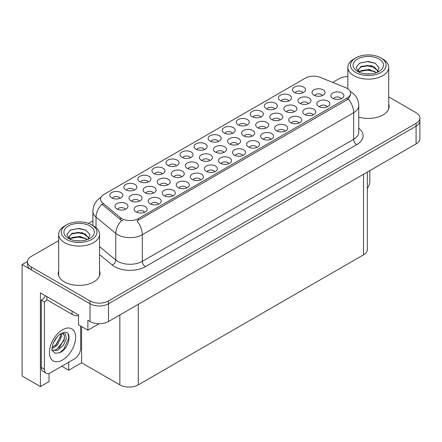 <?xml version="1.0" encoding="UTF-8"?>
<svg xmlns="http://www.w3.org/2000/svg" width="442" height="442" viewBox="0 0 442 442"><rect width="100%" height="100%" fill="white"/><g stroke="black" fill="none" stroke-linecap="round" stroke-linejoin="round"><path stroke-width="0.66" d="M134.175 190.159A3.912 2.26 0 0 0 133.125 189.06A3.912 2.26 0 0 0 129.274 188.485A3.912 2.26 0 0 0 126.545 190.159M134.97 184.447A6.519 3.763 0 0 0 126.616 184.027A6.519 3.763 0 0 0 124.456 188.701A6.519 3.763 0 0 0 125.749 189.767A6.519 3.763 0 0 0 136.263 188.701A6.519 3.763 0 0 0 134.97 184.447M228.785 163.645A3.912 2.26 0 0 0 227.735 162.546A3.912 2.26 0 0 0 223.879 161.976A3.912 2.26 0 0 0 221.149 163.645M229.58 157.932A6.519 3.763 0 0 0 221.221 157.512A6.519 3.763 0 0 0 219.061 162.192A6.519 3.763 0 0 0 220.359 163.258A6.519 3.763 0 0 0 230.873 162.192A6.519 3.763 0 0 0 229.58 157.932M176.336 165.816A3.912 2.26 0 0 0 175.286 164.717A3.912 2.26 0 0 0 171.43 164.148A3.912 2.26 0 0 0 168.7 165.816M177.132 160.103A6.519 3.763 0 0 0 168.772 159.684A6.519 3.763 0 0 0 166.612 164.363A6.519 3.763 0 0 0 167.91 165.43A6.519 3.763 0 0 0 178.424 164.363A6.519 3.763 0 0 0 177.132 160.103M256.89 147.418A3.912 2.26 0 0 0 255.841 146.319A3.912 2.26 0 0 0 251.984 145.75A3.912 2.26 0 0 0 249.255 147.418M257.68 141.705A6.519 3.763 0 0 0 249.327 141.285A6.519 3.763 0 0 0 247.166 145.965A6.519 3.763 0 0 0 248.465 147.031A6.519 3.763 0 0 0 258.979 145.965A6.519 3.763 0 0 0 257.68 141.705M274.703 109.025A3.912 2.26 0 0 0 273.653 107.925A3.912 2.26 0 0 0 269.802 107.351A3.912 2.26 0 0 0 267.073 109.025M275.499 103.312A6.519 3.763 0 0 0 267.145 102.892A6.519 3.763 0 0 0 264.985 107.572A6.519 3.763 0 0 0 266.277 108.638A6.519 3.763 0 0 0 276.791 107.572A6.519 3.763 0 0 0 275.499 103.312M167.501 184.971A3.912 2.26 0 0 0 166.452 183.872A3.912 2.26 0 0 0 162.595 183.303A3.912 2.26 0 0 0 159.866 184.971M168.297 179.259A6.519 3.763 0 0 0 159.938 178.839A6.519 3.763 0 0 0 157.783 183.518A6.519 3.763 0 0 0 159.076 184.585A6.519 3.763 0 0 0 169.59 183.518A6.519 3.763 0 0 0 168.297 179.259M139.346 201.226A3.912 2.26 0 0 0 138.296 200.127A3.912 2.26 0 0 0 134.44 199.557A3.912 2.26 0 0 0 131.716 201.226M140.142 195.513A6.519 3.763 0 0 0 131.788 195.093A6.519 3.763 0 0 0 129.628 199.773A6.519 3.763 0 0 0 130.92 200.839A6.519 3.763 0 0 0 141.434 199.773A6.519 3.763 0 0 0 140.142 195.513M284.996 131.191A3.912 2.26 0 0 0 283.946 130.092A3.912 2.26 0 0 0 280.09 129.523A3.912 2.26 0 0 0 277.361 131.191M285.786 125.478A6.519 3.763 0 0 0 277.432 125.058A6.519 3.763 0 0 0 275.272 129.738A6.519 3.763 0 0 0 276.565 130.804A6.519 3.763 0 0 0 287.085 129.738A6.519 3.763 0 0 0 285.786 125.478M302.809 92.798A3.912 2.26 0 0 0 301.759 91.698A3.912 2.26 0 0 0 297.902 91.129A3.912 2.26 0 0 0 295.179 92.798M303.604 87.085A6.519 3.763 0 0 0 295.25 86.665A6.519 3.763 0 0 0 293.09 91.345A6.519 3.763 0 0 0 294.383 92.411A6.519 3.763 0 0 0 304.897 91.345A6.519 3.763 0 0 0 303.604 87.085M195.657 168.717A3.912 2.26 0 0 0 194.607 167.617A3.912 2.26 0 0 0 190.751 167.048A3.912 2.26 0 0 0 188.021 168.717M196.452 163.004A6.519 3.763 0 0 0 188.093 162.584A6.519 3.763 0 0 0 185.933 167.264A6.519 3.763 0 0 0 187.231 168.33A6.519 3.763 0 0 0 197.745 167.264A6.519 3.763 0 0 0 196.452 163.004M266.04 128.081A3.912 2.26 0 0 0 264.99 126.981A3.912 2.26 0 0 0 261.139 126.406A3.912 2.26 0 0 0 258.41 128.081M266.835 122.368A6.519 3.763 0 0 0 258.482 121.948A6.519 3.763 0 0 0 256.321 126.627A6.519 3.763 0 0 0 257.614 127.688A6.519 3.763 0 0 0 268.128 126.627A6.519 3.763 0 0 0 266.835 122.368M200.679 179.872A3.912 2.26 0 0 0 199.629 178.772A3.912 2.26 0 0 0 195.773 178.198A3.912 2.26 0 0 0 193.043 179.872M201.475 174.159A6.519 3.763 0 0 0 193.115 173.739A6.519 3.763 0 0 0 190.955 178.419A6.519 3.763 0 0 0 192.253 179.485A6.519 3.763 0 0 0 202.767 178.419A6.519 3.763 0 0 0 201.475 174.159M246.597 125.252A3.912 2.26 0 0 0 245.548 124.152A3.912 2.26 0 0 0 241.697 123.578A3.912 2.26 0 0 0 238.967 125.252M247.393 119.539A6.519 3.763 0 0 0 239.039 119.119A6.519 3.763 0 0 0 236.879 123.799A6.519 3.763 0 0 0 238.172 124.859A6.519 3.763 0 0 0 248.686 123.799A6.519 3.763 0 0 0 247.393 119.539M125.268 209.353A3.912 2.26 0 0 0 124.219 208.254A3.912 2.26 0 0 0 120.362 207.685A3.912 2.26 0 0 0 117.638 209.353M126.064 203.64A6.519 3.763 0 0 0 117.71 203.221A6.519 3.763 0 0 0 115.55 207.9A6.519 3.763 0 0 0 116.843 208.967A6.519 3.763 0 0 0 127.357 207.9A6.519 3.763 0 0 0 126.064 203.64M299.046 123.08A3.912 2.26 0 0 0 297.996 121.981A3.912 2.26 0 0 0 294.145 121.406A3.912 2.26 0 0 0 291.416 123.08M299.842 117.368A6.519 3.763 0 0 0 291.488 116.948A6.519 3.763 0 0 0 289.328 121.627A6.519 3.763 0 0 0 290.621 122.688A6.519 3.763 0 0 0 301.135 121.627A6.519 3.763 0 0 0 299.842 117.368M209.735 160.59A3.912 2.26 0 0 0 208.685 159.49A3.912 2.26 0 0 0 204.828 158.916A3.912 2.26 0 0 0 202.099 160.59M210.525 154.877A6.519 3.763 0 0 0 202.171 154.457A6.519 3.763 0 0 0 200.011 159.137A6.519 3.763 0 0 0 201.303 160.203A6.519 3.763 0 0 0 211.823 159.137A6.519 3.763 0 0 0 210.525 154.877M280.118 119.953A3.912 2.26 0 0 0 279.068 118.854A3.912 2.26 0 0 0 275.217 118.279A3.912 2.26 0 0 0 272.487 119.953M280.913 114.24A6.519 3.763 0 0 0 272.559 113.821A6.519 3.763 0 0 0 270.399 118.5A6.519 3.763 0 0 0 271.692 119.561A6.519 3.763 0 0 0 282.206 118.5A6.519 3.763 0 0 0 280.913 114.24M327.152 106.853A3.912 2.26 0 0 0 326.102 105.754A3.912 2.26 0 0 0 322.246 105.179A3.912 2.26 0 0 0 319.522 106.853M327.947 101.141A6.519 3.763 0 0 0 319.594 100.721A6.519 3.763 0 0 0 317.433 105.4A6.519 3.763 0 0 0 318.726 106.461A6.519 3.763 0 0 0 329.24 105.4A6.519 3.763 0 0 0 327.947 101.141M237.89 144.335A3.912 2.26 0 0 0 236.84 143.236A3.912 2.26 0 0 0 232.984 142.661A3.912 2.26 0 0 0 230.254 144.335M238.68 138.622A6.519 3.763 0 0 0 230.326 138.202A6.519 3.763 0 0 0 228.166 142.882A6.519 3.763 0 0 0 229.459 143.943A6.519 3.763 0 0 0 239.973 142.882A6.519 3.763 0 0 0 238.68 138.622M308.273 103.699A3.912 2.26 0 0 0 307.223 102.599A3.912 2.26 0 0 0 303.372 102.025A3.912 2.26 0 0 0 300.643 103.699M309.068 97.986A6.519 3.763 0 0 0 300.715 97.566A6.519 3.763 0 0 0 298.554 102.246A6.519 3.763 0 0 0 299.847 103.306A6.519 3.763 0 0 0 310.361 102.246A6.519 3.763 0 0 0 309.068 97.986M144.468 212.326A3.912 2.26 0 0 0 143.418 211.226A3.912 2.26 0 0 0 139.561 210.652A3.912 2.26 0 0 0 136.832 212.326M145.263 206.613A6.519 3.763 0 0 0 136.904 206.193A6.519 3.763 0 0 0 134.744 210.873A6.519 3.763 0 0 0 136.042 211.933A6.519 3.763 0 0 0 146.556 210.873A6.519 3.763 0 0 0 145.263 206.613M120.125 198.27A3.912 2.26 0 0 0 119.075 197.171A3.912 2.26 0 0 0 115.218 196.602A3.912 2.26 0 0 0 112.489 198.27M120.92 192.557A6.519 3.763 0 0 0 112.561 192.137A6.519 3.763 0 0 0 110.401 196.817A6.519 3.763 0 0 0 111.699 197.883A6.519 3.763 0 0 0 122.213 196.817A6.519 3.763 0 0 0 120.92 192.557M341.207 98.743A3.912 2.26 0 0 0 340.158 97.638A3.912 2.26 0 0 0 336.301 97.069A3.912 2.26 0 0 0 333.572 98.743M341.998 93.024A6.519 3.763 0 0 0 333.644 92.605A6.519 3.763 0 0 0 331.483 97.284A6.519 3.763 0 0 0 332.776 98.351A6.519 3.763 0 0 0 343.296 97.284A6.519 3.763 0 0 0 341.998 93.024M251.962 136.208A3.912 2.26 0 0 0 250.912 135.108A3.912 2.26 0 0 0 247.061 134.534A3.912 2.26 0 0 0 244.332 136.208M252.758 130.495A6.519 3.763 0 0 0 244.404 130.075A6.519 3.763 0 0 0 242.244 134.755A6.519 3.763 0 0 0 243.536 135.816A6.519 3.763 0 0 0 254.051 134.755A6.519 3.763 0 0 0 252.758 130.495M322.351 95.571A3.912 2.26 0 0 0 321.301 94.472A3.912 2.26 0 0 0 317.45 93.897A3.912 2.26 0 0 0 314.721 95.571M323.146 89.859A6.519 3.763 0 0 0 314.792 89.439A6.519 3.763 0 0 0 312.632 94.118A6.519 3.763 0 0 0 313.925 95.179A6.519 3.763 0 0 0 324.439 94.118A6.519 3.763 0 0 0 323.146 89.859M190.386 157.706A3.912 2.26 0 0 0 189.336 156.606A3.912 2.26 0 0 0 185.485 156.032A3.912 2.26 0 0 0 182.756 157.706M191.182 151.993A6.519 3.763 0 0 0 182.828 151.573A6.519 3.763 0 0 0 180.667 156.253A6.519 3.763 0 0 0 181.96 157.313A6.519 3.763 0 0 0 192.474 156.253A6.519 3.763 0 0 0 191.182 151.993M158.518 204.215A3.912 2.26 0 0 0 157.468 203.116A3.912 2.26 0 0 0 153.617 202.541A3.912 2.26 0 0 0 150.888 204.215M159.313 198.497A6.519 3.763 0 0 0 150.96 198.077A6.519 3.763 0 0 0 148.799 202.756A6.519 3.763 0 0 0 150.092 203.823A6.519 3.763 0 0 0 160.606 202.756A6.519 3.763 0 0 0 159.313 198.497M172.573 196.099A3.912 2.26 0 0 0 171.524 194.999A3.912 2.26 0 0 0 167.667 194.425A3.912 2.26 0 0 0 164.938 196.099M173.369 190.386A6.519 3.763 0 0 0 165.01 189.966A6.519 3.763 0 0 0 162.849 194.646A6.519 3.763 0 0 0 164.148 195.712A6.519 3.763 0 0 0 174.662 194.646A6.519 3.763 0 0 0 173.369 190.386M218.492 141.479A3.912 2.26 0 0 0 217.442 140.379A3.912 2.26 0 0 0 213.591 139.805A3.912 2.26 0 0 0 210.862 141.479M219.287 135.766A6.519 3.763 0 0 0 210.933 135.346A6.519 3.763 0 0 0 208.773 140.026A6.519 3.763 0 0 0 210.066 141.086A6.519 3.763 0 0 0 220.58 140.026A6.519 3.763 0 0 0 219.287 135.766M270.94 139.307A3.912 2.26 0 0 0 269.891 138.208A3.912 2.26 0 0 0 266.04 137.633A3.912 2.26 0 0 0 263.31 139.307M271.736 133.595A6.519 3.763 0 0 0 263.382 133.175A6.519 3.763 0 0 0 261.222 137.854A6.519 3.763 0 0 0 262.515 138.915A6.519 3.763 0 0 0 273.029 137.854A6.519 3.763 0 0 0 271.736 133.595M288.759 100.914A3.912 2.26 0 0 0 287.709 99.815A3.912 2.26 0 0 0 283.852 99.24A3.912 2.26 0 0 0 281.123 100.914M289.549 95.196A6.519 3.763 0 0 0 281.195 94.781A6.519 3.763 0 0 0 279.035 99.456A6.519 3.763 0 0 0 280.327 100.522A6.519 3.763 0 0 0 290.847 99.456A6.519 3.763 0 0 0 289.549 95.196M181.579 176.844A3.912 2.26 0 0 0 180.529 175.745A3.912 2.26 0 0 0 176.673 175.176A3.912 2.26 0 0 0 173.944 176.844M182.375 171.131A6.519 3.763 0 0 0 174.015 170.711A6.519 3.763 0 0 0 171.855 175.391A6.519 3.763 0 0 0 173.153 176.457A6.519 3.763 0 0 0 183.668 175.391A6.519 3.763 0 0 0 182.375 171.131M214.729 171.761A3.912 2.26 0 0 0 213.679 170.662A3.912 2.26 0 0 0 209.828 170.087A3.912 2.26 0 0 0 207.099 171.761M215.525 166.048A6.519 3.763 0 0 0 207.171 165.628A6.519 3.763 0 0 0 205.011 170.303A6.519 3.763 0 0 0 206.303 171.369A6.519 3.763 0 0 0 216.818 170.303A6.519 3.763 0 0 0 215.525 166.048M294.195 111.826A3.912 2.26 0 0 0 293.145 110.727A3.912 2.26 0 0 0 289.295 110.152A3.912 2.26 0 0 0 286.565 111.826M294.991 106.113A6.519 3.763 0 0 0 286.637 105.693A6.519 3.763 0 0 0 284.477 110.373A6.519 3.763 0 0 0 285.77 111.434A6.519 3.763 0 0 0 296.284 110.373A6.519 3.763 0 0 0 294.991 106.113M223.812 152.462A3.912 2.26 0 0 0 222.762 151.363A3.912 2.26 0 0 0 218.906 150.788A3.912 2.26 0 0 0 216.177 152.462M224.602 146.75A6.519 3.763 0 0 0 216.248 146.33A6.519 3.763 0 0 0 214.088 151.009A6.519 3.763 0 0 0 215.381 152.076A6.519 3.763 0 0 0 225.901 151.009A6.519 3.763 0 0 0 224.602 146.75M232.547 133.368A3.912 2.26 0 0 0 231.498 132.263A3.912 2.26 0 0 0 227.641 131.694A3.912 2.26 0 0 0 224.912 133.368M233.337 127.65A6.519 3.763 0 0 0 224.984 127.23A6.519 3.763 0 0 0 222.823 131.909A6.519 3.763 0 0 0 224.116 132.976A6.519 3.763 0 0 0 234.636 131.909A6.519 3.763 0 0 0 233.337 127.65M186.623 187.988A3.912 2.26 0 0 0 185.574 186.889A3.912 2.26 0 0 0 181.723 186.314A3.912 2.26 0 0 0 178.993 187.988M187.419 182.27A6.519 3.763 0 0 0 179.065 181.85A6.519 3.763 0 0 0 176.905 186.53A6.519 3.763 0 0 0 178.198 187.596A6.519 3.763 0 0 0 188.712 186.53A6.519 3.763 0 0 0 187.419 182.27M204.442 149.595A3.912 2.26 0 0 0 203.392 148.49A3.912 2.26 0 0 0 199.535 147.921A3.912 2.26 0 0 0 196.806 149.595M205.232 143.877A6.519 3.763 0 0 0 196.878 143.457A6.519 3.763 0 0 0 194.718 148.136A6.519 3.763 0 0 0 196.016 149.203A6.519 3.763 0 0 0 206.53 148.136A6.519 3.763 0 0 0 205.232 143.877M162.28 173.933A3.912 2.26 0 0 0 161.231 172.833A3.912 2.26 0 0 0 157.38 172.258A3.912 2.26 0 0 0 154.65 173.933M163.076 168.22A6.519 3.763 0 0 0 154.722 167.8A6.519 3.763 0 0 0 152.562 172.479A6.519 3.763 0 0 0 153.855 173.54A6.519 3.763 0 0 0 164.369 172.479A6.519 3.763 0 0 0 163.076 168.22M242.835 155.534A3.912 2.26 0 0 0 241.785 154.435A3.912 2.26 0 0 0 237.934 153.86A3.912 2.26 0 0 0 235.205 155.534M243.63 149.821A6.519 3.763 0 0 0 235.277 149.402A6.519 3.763 0 0 0 233.116 154.076A6.519 3.763 0 0 0 234.409 155.142A6.519 3.763 0 0 0 244.923 154.076A6.519 3.763 0 0 0 243.63 149.821M260.653 117.141A3.912 2.26 0 0 0 259.603 116.042A3.912 2.26 0 0 0 255.747 115.467A3.912 2.26 0 0 0 253.017 117.141M261.443 111.423A6.519 3.763 0 0 0 253.089 111.003A6.519 3.763 0 0 0 250.929 115.682A6.519 3.763 0 0 0 252.222 116.749A6.519 3.763 0 0 0 262.741 115.682A6.519 3.763 0 0 0 261.443 111.423M153.424 193.099A3.912 2.26 0 0 0 152.374 191.999A3.912 2.26 0 0 0 148.518 191.43A3.912 2.26 0 0 0 145.794 193.099M154.219 187.386A6.519 3.763 0 0 0 145.86 186.966A6.519 3.763 0 0 0 143.705 191.646A6.519 3.763 0 0 0 144.998 192.712A6.519 3.763 0 0 0 155.512 191.646A6.519 3.763 0 0 0 154.219 187.386M313.102 114.97A3.912 2.26 0 0 0 312.052 113.865A3.912 2.26 0 0 0 308.196 113.296A3.912 2.26 0 0 0 305.466 114.97M313.892 109.251A6.519 3.763 0 0 0 305.538 108.831A6.519 3.763 0 0 0 303.378 113.511A6.519 3.763 0 0 0 304.671 114.577A6.519 3.763 0 0 0 315.19 113.511A6.519 3.763 0 0 0 313.892 109.251M148.23 182.043A3.912 2.26 0 0 0 147.18 180.944A3.912 2.26 0 0 0 143.324 180.375A3.912 2.26 0 0 0 140.595 182.043M149.026 176.33A6.519 3.763 0 0 0 140.666 175.91A6.519 3.763 0 0 0 138.506 180.59A6.519 3.763 0 0 0 139.805 181.656A6.519 3.763 0 0 0 150.319 180.59A6.519 3.763 0 0 0 149.026 176.33M347.202 88.389A11.735 6.774 0 0 0 345.633 87.632L320.323 77.4A11.735 6.774 0 0 0 305.295 78.162L103.997 194.381A11.735 6.774 0 0 0 100.555 199.171A11.735 6.774 0 0 0 102.682 203.055L120.401 217.668A11.735 6.774 0 0 0 138.313 218.575L347.202 97.975A11.735 6.774 0 0 0 350.639 93.185A11.735 6.774 0 0 0 347.202 88.389M27.509 261.426L22.1 264.554L90.03 303.77A13.039 7.531 0 0 0 108.472 303.77L416.082 126.174A13.039 7.531 0 0 0 419.9 120.848A13.039 7.531 0 0 1 416.082 126.174L108.472 303.77A13.039 7.531 0 0 1 90.03 303.77L31.321 269.874A13.039 7.531 0 0 1 27.503 264.554L27.503 261.714A13.039 7.531 0 0 0 31.321 267.034L90.03 300.93A13.039 7.531 0 0 0 108.472 300.93L416.082 123.335A13.039 7.531 0 0 0 419.9 118.008A13.039 7.531 0 0 0 416.082 112.688L388.717 96.886M49.023 373.402L49.023 381.601L40.421 386.573L40.421 292.875L78.472 314.842L78.472 324.782L87.875 330.213L87.875 320.273L90.03 321.516A13.039 7.531 0 0 0 108.472 321.516L416.082 143.921A13.039 7.531 0 0 0 419.9 138.595L419.9 118.008M99.118 323.721L87.875 330.213M40.421 386.573L22.1 375.998L22.1 264.554M367.341 172.06L367.341 249.503A13.039 7.531 180 0 1 363.523 254.83L138.285 384.866A13.039 7.531 180 0 1 119.843 384.866L81.604 362.794L81.604 326.588M81.604 362.794L68.698 370.247L68.698 362.263M61.781 366.252L68.698 370.247M58.687 270.891A20.862 12.044 0 0 0 58.25 273.338A20.862 12.044 0 0 0 64.361 281.852A20.862 12.044 0 0 0 87.102 284.466A20.862 12.044 0 0 0 99.98 273.338A20.862 12.044 0 0 0 99.544 270.891M58.687 273.731A20.862 12.044 0 0 0 58.399 274.758M350.639 93.185L350.639 94.621L348.34 98.92L347.202 99.743L136.992 220.934A15.216 8.785 60 0 1 142.313 234.724A17.387 10.039 180 0 1 117.721 234.724A17.387 10.039 180 0 1 115.771 233.382L96.025 217.099A17.387 10.039 180 0 1 92.881 211.342L92.881 225.564M123.036 220.934L120.401 219.602L101.892 204.187A15.216 10.177 129.5 0 0 96.025 217.099L96.025 227.674M358.749 117.102A20.862 12.044 0 0 0 389.148 106.384A20.862 12.044 0 0 0 388.717 103.942M347.854 76.588A13.039 7.531 0 0 0 338.931 78.792L332.688 82.4M92.881 220.845L88.455 223.403M58.687 240.592L31.321 256.388A13.039 7.531 0 0 0 27.503 261.714M99.837 274.758A20.862 12.044 0 0 0 99.544 273.731M389.004 107.804A20.862 12.044 0 0 0 388.717 106.782M369.821 170.623L369.821 181.308A8.696 5.017 -60 0 1 367.341 188.441M370.263 73.925L364.915 73.781M366.429 73.936L368.727 73.996M376.54 72.593L369.214 69.504L361.219 70.576L359.213 71.991M376.319 72.676L374.147 71.228L367.495 69.67L360.959 70.991M378.214 71.234L371.562 65.703L361.213 66.311L358.291 69.864L359.738 72.482M358.291 69.996L361.219 66.598L367.529 65.405L374.208 66.996L378.164 71.295M359.352 72.134L361.064 70.935M382.733 59.007L380.888 57.941A17.824 10.288 180 0 1 380.888 72.494A17.824 10.288 180 0 1 355.683 72.494A17.824 10.288 180 0 1 355.683 57.941A17.824 10.288 180 0 1 380.888 57.941L382.733 59.007A20.431 11.796 180 0 1 388.717 67.344A20.431 11.796 180 0 1 382.733 75.687A20.431 11.796 180 0 1 353.838 75.687A20.431 11.796 180 0 1 347.854 67.344A20.431 11.796 180 0 1 353.838 59.007L355.683 57.941M357.528 59.007A15.216 8.785 180 0 1 379.043 59.007A15.216 8.785 180 0 1 379.043 71.427A15.216 8.785 180 0 1 357.528 71.427A15.216 8.785 180 0 1 357.528 59.007M377.125 72.366L379.148 67.797L375.07 63.178L368.037 61.466L359.782 63.057L356.048 67.366L358.567 71.974M374.915 67.388L367.446 65.891L360.346 67.085M375.258 63.278L367.363 61.631L359.6 63.151M374.899 71.637L367.468 70.151L360.335 71.35M81.09 240.873L75.742 240.73M77.262 240.884L79.56 240.945M87.372 239.542L80.046 236.453L72.046 237.525L70.046 238.94M87.151 239.625L84.98 238.177L78.328 236.619L71.786 237.94M89.046 238.188L82.394 232.652L72.046 233.266L69.118 236.813L70.565 239.431M69.123 236.945L71.875 233.636L78.361 232.359L85.041 233.945L88.997 238.249M70.184 239.083L71.891 237.884M93.56 225.956L91.721 224.89A17.824 10.288 180 0 1 91.721 239.442A17.824 10.288 180 0 1 66.515 239.442A17.824 10.288 180 0 1 66.515 224.89A17.824 10.288 180 0 1 91.721 224.89L93.56 225.956A20.431 11.796 180 0 1 99.544 234.293A20.431 11.796 180 0 1 93.56 242.636A20.431 11.796 180 0 1 64.67 242.636A20.431 11.796 180 0 1 58.687 234.293A20.431 11.796 180 0 1 64.67 225.956L66.515 224.89M68.361 225.956A15.216 8.785 180 0 1 89.875 225.956A15.216 8.785 180 0 1 89.875 238.376A15.216 8.785 180 0 1 68.361 238.376A15.216 8.785 180 0 1 68.361 225.956M87.952 239.315L89.98 234.746L85.903 230.127L78.864 228.415L70.615 230.006L66.88 234.321L69.4 238.923M85.748 234.337L78.273 232.846L71.173 234.033M86.091 230.227L78.19 228.58L70.427 230.1M85.731 238.592L78.3 237.105L71.168 238.299M59.885 352.661L55.267 353.307L52.195 350.523C51.598 351.014 51.913 348.666 53.134 343.478C54.764 339.589 56.896 336.611 59.532 334.55L61.007 333.555L64.394 332.356C72.488 330.92 69.433 348.478 59.885 352.661M62.167 333.141L64.405 335.533L64.096 340.379L56.615 349.506L53.747 350.279L52.068 350.081M52.123 350.302L57.675 350.274L63.316 345.434L66.311 338.776L65.504 333.931L61.758 333.251L60.974 333.594M53.371 342.893L57.106 336.865M51.985 348.423L53.692 347.81L57.488 344.92L61.609 336.345L61.223 333.472M52.062 347.528L56.51 344.357L60.637 335.782L60.537 333.843M80.654 326.041L80.654 348.257A8.696 5.017 -60 0 1 74.505 358.91L50.532 372.75A8.696 5.017 -60 0 1 46.183 373.181L43.112 371.407A8.696 5.017 -60 0 1 41.31 367.424L41.31 300.135A8.696 5.017 120 0 0 45.498 295.808M46.913 299.82A8.696 5.017 -60 0 1 44.382 301.908L41.31 300.135M46.183 373.181A8.696 5.017 -60 0 1 44.382 369.197L44.382 301.908M72.046 311.135L72.046 314.328A8.696 5.017 0 0 0 78.472 315.798M46.841 296.582L46.841 299.775L72.046 314.328M54.979 345.799L55.863 344.87L60.571 336.39M58.852 348.081L59.764 347.125L64.538 338.395M59.548 352.81L63.67 349.379L68.847 338.08L68.107 333.992M416.082 143.921L416.082 123.335M108.472 321.516L108.472 300.93M90.03 321.516L90.03 300.93M138.285 384.866L138.285 304.3M363.523 254.83L363.523 174.264M119.843 384.866L119.843 314.947M102.682 203.055L102.682 204.989M120.401 217.668L120.401 219.602M138.313 218.575L138.313 220.343M347.202 97.975L347.202 99.743M358.749 128.246A21.735 12.547 180 0 1 356.727 144.644L145.385 266.664A4.348 2.508 60 0 1 142.313 261.338L353.655 139.324A17.387 10.039 0 0 0 358.749 132.224L358.749 105.605A17.387 10.039 180 0 1 353.655 112.704A15.216 8.785 -120 0 0 348.34 98.92M145.385 266.664A21.735 12.547 180 0 1 114.649 266.664A21.735 12.547 180 0 1 112.213 264.99L99.544 254.542M121.699 220.409A15.216 10.177 129.5 0 0 115.771 233.382L115.771 260.001A17.387 10.039 0 0 0 117.721 261.338A17.387 10.039 0 0 0 142.313 261.338L142.313 234.724L353.655 112.704L353.655 139.324A4.348 2.508 60 0 0 356.727 144.644M31.321 267.034L31.321 269.874M99.544 246.619L115.771 260.001A4.348 2.906 -50.5 0 1 112.213 264.99M62.521 360.009A18.52 10.691 -60 0 1 49.427 352.445A18.52 10.691 -60 0 1 62.521 329.771A18.52 10.691 -60 0 1 75.61 337.329A18.52 10.691 -60 0 1 62.521 360.009M52.079 350.125A9.823 5.674 120 0 0 53.747 350.279M44.382 369.197L41.31 367.424M358.749 105.605C358.451 99.351 355.705 94.665 350.506 91.544L350.213 91.378M101.124 197.276C95.925 200.403 93.174 205.088 92.881 211.342M347.854 88.803L347.854 67.344M374.208 67.002L374.556 67.178M359.346 63.278L359.782 63.057M388.717 108.831L388.717 67.344M58.687 275.78L58.687 234.293M85.035 233.951L85.389 234.127M70.173 230.227L70.615 230.006M99.544 275.78L99.544 234.293"/></g></svg>
